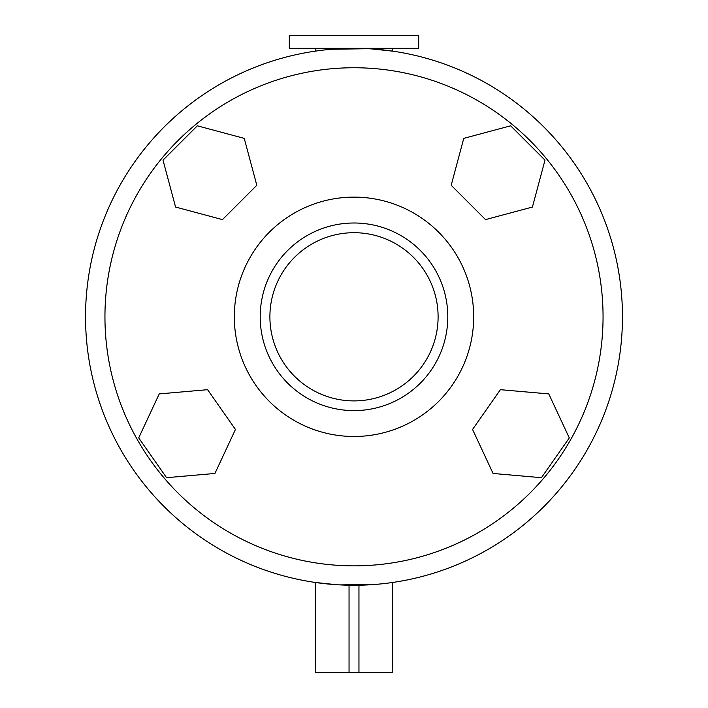 <?xml version="1.0" encoding="UTF-8"?>
<svg xmlns="http://www.w3.org/2000/svg" width="708" height="708" viewBox="0 0 708 708"><rect width="100%" height="100%" fill="white"/><g stroke="black" fill="none" stroke-linecap="round" stroke-linejoin="round"><path stroke-width="1.06" d="M289.306 48.339L418.694 48.339L418.694 35.4L289.306 35.4L289.306 48.339M392.498 582.489L392.816 672.6L392.816 582.445M371.567 48.914L392.816 51.162L392.816 48.339M315.502 582.489L315.184 672.6L315.184 582.445L336.433 584.693M315.184 51.162L315.184 48.339M349.044 585.224L349.044 672.6L358.956 672.6L358.956 585.224L349.044 585.224M392.498 672.6L358.956 672.6M349.044 672.6L315.502 672.6M269.898 316.803A84.102 84.102 0 0 1 354 232.702A84.102 84.102 0 0 1 438.102 316.803A84.102 84.102 0 0 1 354 400.896A84.102 84.102 0 0 1 269.898 316.803M447.801 316.803A93.801 93.801 0 0 1 354 410.605A93.801 93.801 0 0 1 260.199 316.803A93.801 93.801 0 0 1 354 223.002A93.801 93.801 0 0 1 447.801 316.803M603.057 316.803A249.057 249.057 0 0 1 354 565.86A249.057 249.057 0 0 1 104.943 316.803A249.057 249.057 0 0 1 354 67.747A249.057 249.057 0 0 1 603.057 316.803M622.465 316.803A268.465 268.465 0 0 1 354 585.268A268.465 268.465 0 0 1 85.535 316.803A268.465 268.465 0 0 1 354 48.339A268.465 268.465 0 0 1 622.465 316.803M339.822 584.896L376.196 584.348M368.178 48.71L331.804 49.259M548.771 393.913L500.406 389.683L472.555 429.455L493.069 473.457L541.443 477.688L569.294 437.916L548.771 393.913M207.594 389.683L159.229 393.913L138.706 437.916L166.557 477.688L214.931 473.457L235.445 429.455L207.594 389.683M244.242 138.379L197.346 125.812L163.008 160.15L175.575 207.046L222.48 219.613L256.809 185.284L244.242 138.379M544.992 160.15L510.654 125.812L463.758 138.379L451.191 185.284L485.52 219.613L532.425 207.046L544.992 160.15M234.321 316.803A119.679 119.679 0 0 1 354 197.125A119.679 119.679 0 0 1 473.679 316.803A119.679 119.679 0 0 1 354 436.482A119.679 119.679 0 0 1 234.321 316.803"/></g></svg>
